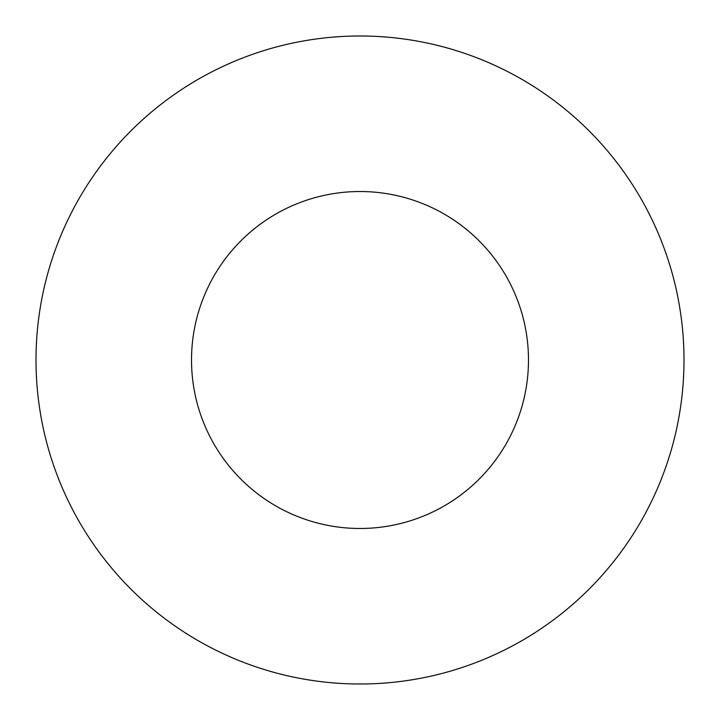 <?xml version="1.0" encoding="UTF-8"?>
<svg xmlns="http://www.w3.org/2000/svg" width="720" height="720" viewBox="0 0 720 720"><rect width="100%" height="100%" fill="white"/><g stroke="black" fill="none" stroke-linecap="round" stroke-linejoin="round"><path stroke-width="0.54" stroke-dasharray="3.6 2.7" d="M360 191.52A168.48 168.48 0 0 0 191.52 360A168.48 168.48 0 0 0 360 528.48A168.48 168.48 0 0 0 528.48 360A168.48 168.48 0 0 0 360 191.52M360 684A324 324 0 0 0 684 360A324 324 0 0 0 360 36A324 324 0 0 0 36 360A324 324 0 0 0 360 684"/><path stroke-width="1.08" d="M360 191.52A168.48 168.48 0 0 0 191.52 360A168.48 168.48 0 0 0 360 528.48A168.48 168.48 0 0 0 528.48 360A168.48 168.48 0 0 0 360 191.52M360 684A324 324 0 0 0 684 360A324 324 0 0 0 360 36A324 324 0 0 0 36 360A324 324 0 0 0 360 684"/></g></svg>
